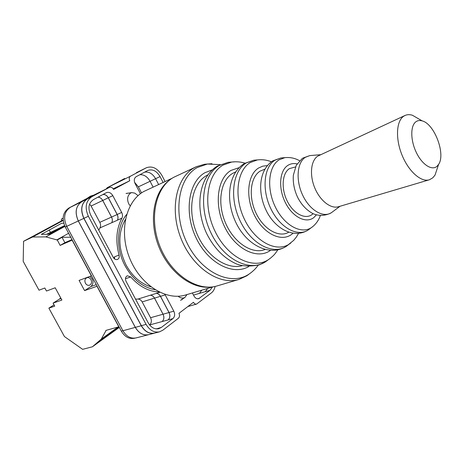 <?xml version="1.0" encoding="UTF-8"?>
<svg xmlns="http://www.w3.org/2000/svg" width="464" height="464" viewBox="0 0 464 464"><rect width="100%" height="100%" fill="white"/><g stroke="black" fill="none" stroke-linecap="round" stroke-linejoin="round"><path stroke-width="0.7" d="M155.086 289.727C142.825 287.419 132.837 279.467 125.123 265.872C115.669 248.571 116.557 226.148 126.637 214.484M125.396 219.472C117.781 232.945 118.013 248.136 126.092 265.054C132.414 276.387 140.667 283.637 150.852 286.804M128.748 193.076L126.173 193.424M181.714 299.883L182.932 298.729M106.163 188.999L107.248 187.688L130.477 176.198L146.456 167.707C152.424 165.689 157.598 168.293 161.977 175.52L165.085 181.523M124.712 178.483L107.248 187.688M135.07 338.111L134.496 338.256C129.172 339.242 124.775 336.864 121.307 331.128L122.879 330.699M86.292 198.807L68.869 208.04C62.802 212.28 61.59 218.602 65.238 227.018L121.307 331.128M113.228 188.831L119.979 185.53L113.39 189.063M86.234 198.836L109.347 187.427C110.995 186.853 112.41 187.526 113.599 189.428L129.758 180.751L119.979 185.53M187.868 306.536L196.591 304.088C195.35 304.332 194.306 303.729 193.459 302.279L178.959 313.328C179.846 315.363 179.649 317.011 178.367 318.269L162.835 330.2L159.477 331.847C154.112 332.833 149.646 330.345 146.085 324.388L88.363 216.27C84.593 207.536 85.759 201.016 91.866 196.713L109.347 187.427M121.899 218.19C122.763 216.444 122.687 214.53 121.678 212.46L112.793 195.646C111.018 192.792 108.889 191.794 106.407 192.647L93.409 199.613C88.618 203.012 87.708 208.139 90.671 214.994L113.315 257.445C114.422 259.243 115.791 259.921 117.421 259.475C118.993 258.68 119.544 257.207 119.08 255.061C115.374 241.1 116.313 228.816 121.899 218.19L117.404 220.162C118.268 218.422 118.198 216.526 117.195 214.467L108.356 197.768C106.958 195.396 105.154 194.306 102.95 194.497M140.424 193.714L135.082 183.512C133.754 180.438 134.108 178.17 136.138 176.709L147.871 170.421C152.552 168.85 156.617 170.903 160.063 176.581L163.108 182.439M125.547 277.994L126.098 278.528L130.715 276.921L127.368 275.778C125.425 276.846 124.978 278.684 126.028 281.277L148.19 322.822C150.997 327.532 154.524 329.486 158.769 328.698L161.356 327.427L172.898 318.623C174.841 316.726 175.148 314.244 173.814 311.17L164.9 294.356M130.715 276.921C139.293 286.572 148.758 291.589 159.106 291.972M207.686 288.422L205.268 291.699L210.018 290.302L212.431 287.007M210.018 290.302L198.679 298.7C196.817 299.077 195.245 298.172 193.969 295.986L192.386 292.97M196.591 304.088L211.375 292.912C213.254 291.421 214.501 289.263 215.11 286.433M130.477 176.198C129.108 177.178 128.87 178.692 129.758 180.751M149.176 334.538L136.12 337.908C130.784 338.888 126.382 336.504 122.908 330.751L135.308 327.381L78.283 220.968C74.559 212.373 75.748 205.935 81.844 201.654L87.47 198.876C81.374 203.168 80.197 209.653 83.943 218.324L88.363 216.27M65.238 227.018L66.706 226.339L122.908 330.751M78.283 220.968L66.712 226.345C63.052 217.906 64.264 211.567 70.337 207.321L81.844 201.654M68.869 208.04L70.337 207.321M124.741 178.472L122.983 179.348M139.873 174.702C144.008 174.476 147.413 176.674 150.081 181.302L155.591 178.692C152.639 173.669 148.979 171.494 144.6 172.167M153.091 187.079L150.081 181.302L138.365 186.847L141.537 192.92M193.505 295.104L205.343 291.641M201.817 290.168L199.41 293.387M156.281 328.901L161.356 327.427M158.618 184.521L155.591 178.698L160.063 176.581M83.943 218.324L141.352 325.676C144.896 331.586 149.344 334.057 154.709 333.071L159.477 331.847M136.399 172.695L146.264 167.811M146.456 167.707L141.827 170.01M114.62 258.976L114.521 256.818L119.08 255.061M149.588 324.957L149.599 324.951C151.548 323.101 151.873 320.688 150.574 317.712L142.164 301.907C141.085 300.034 139.664 299.094 137.907 299.089L135.534 299.1M162.122 321.558C164.07 319.684 164.384 317.231 163.067 314.203L154.541 298.132C153.451 296.223 152.018 295.261 150.255 295.243L150.226 295.243C151.989 295.261 153.416 296.223 154.506 298.132L163.038 314.221C164.36 317.248 164.041 319.702 162.093 321.581L168.13 319.911C170.079 318.026 170.387 315.555 169.058 312.498L173.814 311.17M150.255 295.243L159.773 292.297M169.058 312.498L160.503 296.328C159.401 294.396 157.963 293.428 156.194 293.41M117.404 220.162L117.369 220.232C118.227 218.492 118.158 216.595 117.148 214.542L108.298 197.803C106.894 195.431 105.09 194.341 102.886 194.532M98.774 230.185L99.963 227.894C100.827 226.183 100.763 224.332 99.783 222.331L111.534 217.077C112.532 219.112 112.601 220.997 111.737 222.726L117.369 220.232M155.475 332.874L148.66 334.672C143.301 335.652 138.864 333.216 135.349 327.352L78.323 220.945L83.839 218.382C80.092 209.705 81.27 203.226 87.371 198.934M83.839 218.382L141.259 325.745C144.803 331.656 149.251 334.126 154.616 333.14M141.914 169.963L142.297 169.772M156.124 293.416C157.893 293.434 159.326 294.408 160.428 296.334L169.006 312.545C170.334 315.595 170.021 318.066 168.072 319.951M78.323 220.945C74.605 212.35 75.789 205.912 81.884 201.637M97.956 197.171C99.951 197.27 101.546 198.366 102.753 200.454L111.551 217.048C112.549 219.083 112.619 220.968 111.754 222.697M136.364 172.712L142.106 169.865M148.619 334.701C143.266 335.681 138.829 333.245 135.308 327.381M97.933 197.188C99.922 197.287 101.523 198.377 102.724 200.465L111.534 217.077M134.589 182.323L138.365 186.847M99.783 222.331L91.101 206.033L102.724 200.465M89.598 204.131L91.101 206.033M136.161 194.167L134.827 193.14L131.788 192.601L130.587 193.041C127.38 195.593 126.776 199.23 128.789 203.957L130.21 205.807M187.009 294.565L184.892 297.459C182.741 298.561 180.467 298.155 178.077 296.247M63.11 218.271L61.474 219.054L61.381 220.864M61.474 219.054L63.11 218.173M172.161 178.24L143.927 191.435C125.883 201.179 118.709 231.414 129.642 258.164C140.377 285 166.222 301.101 185.646 294.971L213.196 286.781M125.373 219.588L125.077 219.982M150.278 286.636L150.759 286.735M429.171 179.835L338.546 206.706C330.902 209.183 320.044 200.784 314.754 187.862C309.378 174.974 310.851 160.614 317.707 156.153L404.863 115.548M437.674 167.197L435.017 175.108L432.773 177.84L429.386 179.777C421.19 182.491 408.703 171.558 402.085 155.231C395.38 138.945 396.227 121.301 403.535 116.331L405.066 115.455C407.264 114.486 409.706 114.411 412.374 115.229L419.601 119.399M415.924 121.759C410.344 125.692 410.396 140.174 416.254 152.349C422.031 164.592 431.862 170.978 437.018 166.286L438.625 164.349C445.84 154.089 434.397 123.83 422.199 120.901C419.804 120.188 417.71 120.472 415.924 121.759M248.832 274.323L246.68 275.86L238.983 279.432C219.455 285.627 192.717 267.867 181.146 238.821C169.377 209.861 176.071 177.666 194.207 167.8L196.359 166.692L204.496 164.279L207.878 163.978M238.983 279.432L217.314 285.865C197.763 292.047 171.32 274.937 160.068 246.732C148.619 218.619 155.544 187.154 173.704 177.312L196.359 166.692M61.068 298.538L59.369 299.135L60.72 297.9M85.428 283.243C84.384 280.679 84.854 278.847 86.843 277.733C88.52 277.281 89.9 277.936 90.996 279.699C92.046 282.269 91.559 284.107 89.546 285.215C87.887 285.65 86.513 284.989 85.428 283.243M48.859 308.148L54.746 306.13L53.099 303.114L61.892 300.046L55.199 287.779L46.481 291.027L44.822 287.999L39.017 290.197L23.2 261.354L23.571 241.292L32.631 237L45.843 236.895L57.281 239.992L60.14 245.41L72.123 240.149L91.362 275.865L79.077 280.413L84.599 290.615L96.964 286.271L118.796 326.807L106.157 330.339L101.291 339.091L92.429 346.782L82.621 349.334L64.438 336.551L48.859 308.148L54.044 304.842M60.639 297.749L60.575 298.079M63.15 220.017L23.571 241.292M48.888 234.279L64.351 226.084L46.754 234.303M64.716 225.968L49.602 234.268L41.279 234.366L61.654 223.277L63.713 223.225M46.603 234.303L64.554 225.608M50.373 232.238L49.19 230.057M118.1 326.998L101.291 339.091M119.306 327.41L92.429 346.782M118.332 326.934L104.997 336.528L99.395 341.382L119.103 327.033M68.614 233.288L56.666 239.992M57.281 239.992L62.06 237.307L70.743 237.237M106.314 330.293L105.746 330.699M63.191 220.446L32.631 237M64.919 226.397L45.843 236.895M116.226 328.448L118.053 327.944M89.871 276.416C93.676 279.775 94.035 283.144 90.95 286.526L84.599 290.615M62.008 237.336L64.902 242.695L72.001 239.575M60.14 245.41L64.902 242.695M59.369 299.135L53.099 303.114M141.352 325.676L146.085 324.388M87.47 198.876L91.866 196.713M86.171 198.865L109.289 187.456M197.589 298.804L199.659 298.207M137.907 299.089L150.226 295.243M160.503 296.328L165.213 294.889M168.13 319.911L172.898 318.623M149.599 324.951L162.093 321.581M156.014 328.872L156.501 328.744M117.195 214.467L121.678 212.46M99.963 227.894L111.737 222.726M113.5 257.758L114.637 257.323M108.356 197.768L112.793 195.646M135.349 327.352L141.259 325.745M154.541 298.132L160.428 296.334M163.067 314.203L169.006 312.545M111.551 217.048L117.148 214.542M102.753 200.454L108.298 197.803M142.164 301.907L154.506 298.132M150.574 317.712L163.038 314.221M90.683 196.069L87.348 198.285M210.134 287.088C191.052 289.142 168.09 271.399 158.363 245.485C148.515 219.617 153.996 191.122 169.656 180.038M313.125 213.666L312.226 214.438C305.382 219.884 293.561 213.881 287.309 201.266C280.958 188.732 282.095 173.258 289.42 168.612L295.464 166.959M288.678 232.255C278.916 238.032 263.564 229.344 255.937 212.906C248.176 196.539 250.392 177.039 260.171 171.088L264.834 169.192M265.014 249.516C252.207 254.62 233.949 242.852 225.516 222.969C216.937 203.157 220.51 180.502 232.557 173.426L235.671 171.9M242.138 265.715C226.42 270.1 205.453 255.455 196.371 232.36C187.137 209.334 192.16 183.756 206.445 175.636L207.802 174.893M251.152 272.588L249.04 274.102C231.165 286.381 201.631 272.971 187.183 243.287C172.48 213.759 178.118 177.863 197.328 167.504L207.425 164.036L211.973 163.722M212.251 169.87L204.943 172.707C188.628 181.784 183.819 212.187 195.982 237.638C207.924 263.21 232.882 275.935 248.797 266.533M270.402 258.228L268.586 259.527C253.199 270.031 227.818 257.764 215.215 231.64C202.397 205.656 206.741 174.203 223.085 165.074L231.727 162.035L235.66 161.768M239.105 167.655L231.031 170.41C217.164 178.385 213.817 205.413 224.918 227.453C235.822 249.615 257.468 259.811 270.402 250.432M231.455 162.052L228.195 162.325L219.35 165.428C202.6 174.737 198.076 206.822 211.166 233.322C224.031 259.962 250.003 272.397 265.744 261.644L268.372 259.689M256.488 159.993L253.75 160.213L246.367 162.881C232.464 170.909 229.135 198.406 240.294 221.224C251.268 244.157 273.076 255.293 286.305 246.32L288.504 244.679M290.835 242.991L289.316 244.07C276.451 252.793 255.235 241.86 244.534 219.466C233.647 197.183 236.826 170.352 250.322 162.51L257.497 159.906L253.75 160.213L244.325 163.514M267.334 165.596L262.775 166.158L258.616 167.985C247.428 174.673 245.241 197.391 254.655 215.708C263.906 234.14 281.66 242.423 291.879 234.187L292.929 233.299M283.104 157.795L280.894 157.975L274.972 160.184C263.888 166.866 261.603 189.602 270.779 208.562C279.809 227.615 297.447 237.237 308.142 230.04L309.917 228.711M312.562 226.78L311.344 227.65C301.014 234.593 283.962 225.208 275.216 206.718C266.324 188.32 268.47 166.274 279.166 159.79L284.879 157.65L280.894 157.975L272.699 160.898M297.099 163.879C293.671 163.148 290.58 163.664 287.831 165.416C279.461 170.653 278.122 188.314 285.383 202.64C292.529 217.048 306.025 223.828 313.792 217.581L316.39 214.89M311.472 155.457L309.784 155.597L305.306 157.325C296.977 162.591 295.58 180.38 302.719 195.292C309.749 210.279 323.222 218.15 331.383 212.709L332.734 211.7M90.95 286.526L96.274 284.641M138.075 195.646L134.827 193.14M131.788 192.601L126.046 193.5M86.884 198.511L90.422 196.144L93.682 195.158M184.892 297.459L180.49 300.312M246.68 275.86L251.471 272.322C254.098 270.036 255.154 269.253 258.193 265.24M217.326 166.095C198.464 177.561 194.793 208.29 206.671 233.572C214.043 248.211 224.013 258.355 236.588 263.999C242.805 266.377 250.485 266.632 259.631 264.753L265.744 261.644L270.761 257.926C273.458 255.403 273.882 255.652 277.791 249.934M298.503 233.479L296.334 237.098L293.695 240.358L286.305 246.32C269.224 257.178 246.529 244.574 236.124 223.033C225.452 201.254 227.575 174.307 244.07 163.67M320.334 215.609C318.843 219.861 316.413 223.451 313.038 226.38L308.142 230.04C293.3 239.267 274.758 228.224 266.261 210.633C257.543 192.711 258.587 170.642 272.339 161.13M340.025 206.265L331.383 212.709C323.866 216.868 316.054 215.366 312.231 213.231C306.141 209.769 301.281 204.473 297.65 197.345C294.228 190.002 292.801 182.625 293.358 175.206L296.264 165.306L302.267 158.468M244.975 163.137C240.607 161.837 236.188 161.466 231.727 162.035L228.195 162.325L217.512 165.99M220.151 164.627L207.425 164.036L204.496 164.279M422.199 120.901L412.374 115.229M438.625 164.349L435.017 175.108M320.531 154.709L309.784 155.597L302.76 158.137M299.587 160.73C294.994 158.143 290.093 157.116 284.879 157.65M271.394 161.774C266.893 159.97 262.259 159.343 257.497 159.906"/></g></svg>
